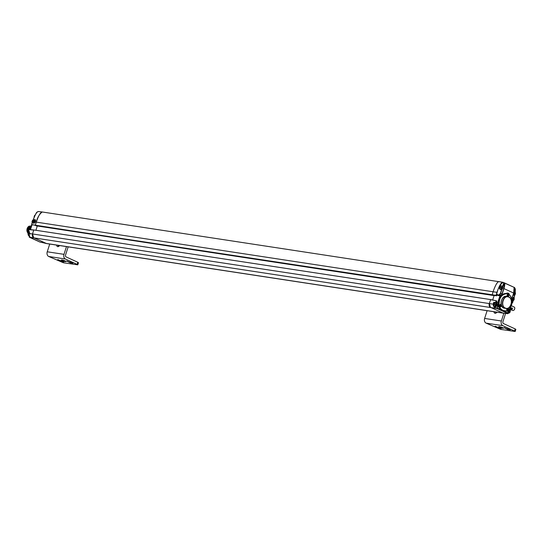 <?xml version="1.0" encoding="UTF-8"?>
<svg xmlns="http://www.w3.org/2000/svg" width="543" height="543" viewBox="0 0 543 543"><rect width="100%" height="100%" fill="white"/><g stroke="black" fill="none" stroke-linecap="round" stroke-linejoin="round"><path stroke-width="0.81" d="M508.818 313.08L507.257 313.664L502.961 313.046L490.451 307.311A2.973 2.226 -81.3 0 1 489.291 303.571L490.662 299.58L33.863 229.974L28.263 229.56L27.734 231.209L29.213 231.427L28.772 233.415L29.892 237.026L30.618 237.366M29.308 231.732L28.738 233.415L32.492 233.958L33.741 230.069L32.492 233.958L33.652 237.698L46.162 243.434A2.973 2.226 98.7 0 0 46.617 243.569L503.415 313.182A2.973 2.226 98.7 0 1 502.961 313.046L490.451 307.311L489.291 303.571L32.492 233.958A2.973 2.226 98.7 0 0 33.652 237.698L46.569 243.563L41.607 242.395M499.058 281.62L499.058 281.62C497.395 281.681 495.406 285.048 493.092 291.734L492.128 295.107L493.092 291.734C495.406 285.048 497.395 281.681 499.058 281.62L502.553 282.245M36.089 225.691L35.268 225.311L36.286 222.128L35.268 225.311L35.967 225.786L492.766 295.399L496.594 295.779L497.157 294.625M494.116 295.535L492.677 300.007L494.116 295.535M490.689 299.587L489.291 303.571L493.146 304.175L493.689 302.499L495.562 302.675L496.037 300.842L496.702 300.985L496.485 302.023L496.75 301.141L496.2 300.754L490.689 299.587L33.883 229.981L490.641 299.58M35.913 230.286L37.291 225.99L35.913 230.286M35.967 225.786L492.745 295.392M32.858 221.625L31.609 224.578L35.268 225.311L492.128 295.107L496.044 295.528L496.947 292.344L36.286 222.128C37.379 217.519 39.367 214.146 42.252 212.008C40.596 212.069 38.607 215.442 36.286 222.128L35.315 221.985A1.968 1.249 114.4 0 1 33.408 223.173A1.968 1.249 114.4 0 1 32.858 221.625L35.085 219.616L35.315 221.985M35.2 215.021A1.853 1.391 98.7 0 0 34.277 216.168A1.853 1.391 98.7 0 0 34.175 217.18M33.075 219.99A1.853 1.391 98.7 0 0 32.152 221.137A1.853 1.391 98.7 0 0 32.18 222.684M27.679 228.569A3.896 2.925 98.7 0 0 27.639 228.691A3.896 2.925 98.7 0 0 27.496 231.298M30.924 226.078A3.896 2.925 98.7 0 0 27.992 227.856M29.139 226.187A3.896 2.925 98.7 0 0 27.15 228.617A3.896 2.925 98.7 0 0 28.256 233.286M29.084 232.323A1.853 1.391 98.7 0 0 28.195 233.456A1.853 1.391 98.7 0 0 28.752 235.696M30.68 237.44L29.329 237.203L39.883 242.035L46.162 243.434L502.961 313.046L506.782 313.528L506.049 313.107M27.727 231.237L29.213 231.427M31.603 224.598L128.175 239.646M33.211 222.739L33.775 223.248M35.397 219.874L34.467 219.772M28.664 227.388A3.543 2.661 98.7 0 0 27.89 228.807M34.793 219.759L35.546 220.166M34.06 223.2L33.401 222.915M28.155 233.605L27.761 233.13L29.376 226.064M33.103 221.218L34.983 219.813L35.166 221.965A1.744 1.106 114.4 0 1 33.503 222.969A1.744 1.106 114.4 0 1 33.008 221.646L33.103 221.218M33.978 220.682L33.557 222.039M33.992 220.648L33.401 221.972M33.727 221.748L34.216 220.309L34.114 221.259L34.962 221.605L34.046 221.469L33.557 222.474L33.625 221.734M34.073 221.144L35.078 221.449M33.625 221.049L33.286 221.537L33.612 221.001M31.026 227.157L29.926 229.601M29.987 229.608L30.944 227.341M29.498 229.56L31.413 226.35M31.453 226.275L29.437 229.56M29.003 229.519L29.132 228.8L28.955 229.513M31.657 225.908L29.132 228.8L31.65 225.881M30.021 234.169L28.433 229.438L31.732 225.63M28.996 233.619L28.121 228.617L31.759 225.562M28.514 233.463L27.673 228.576L31.718 225.671M29.322 226.533L27.713 231.162M27.734 231.318L28.487 232.866M29.811 226.607L28.121 229.893M28.297 231.63L28.718 232.587M31.474 226.227L28.664 229.485M28.84 231.875L29.037 232.35M31.358 226.445L29.152 229.533M31.121 226.933L29.641 229.574M31.311 225.576L27.673 228.576L28.317 233.151M512.314 297.259A1.853 1.391 -81.3 0 1 513.101 297.082A1.853 1.391 -81.3 0 1 514.112 299.505A1.853 1.391 -81.3 0 1 512.544 300.754A1.853 1.391 -81.3 0 1 512.09 300.564M513.101 297.082L512.477 296.987A1.853 1.391 98.7 0 0 512.409 296.98M513.264 299.424L512.633 299.98L512.857 299.118A3.122 0.434 -162.2 0 0 512.314 298.901L512.477 298.406A3.122 0.434 17.8 0 1 513.013 298.623L513.318 297.856A2.932 0.407 17.8 0 1 513.427 297.91A2.932 0.407 17.8 0 1 513.529 297.958L513.535 298.86A3.122 0.434 17.8 0 1 513.882 299.044L513.726 299.539A3.122 0.434 -162.2 0 0 513.379 299.356L512.836 300.082M512.972 300.014L512.85 299.078A3.082 0.428 -162.2 0 0 512.32 298.86L512.449 298.44A3.088 0.428 17.8 0 1 512.986 298.657L513.284 297.903L513.495 298.894A3.088 0.428 17.8 0 1 513.841 299.078L512.633 299.98M513.535 298.86L513.183 298.915M513.495 298.718L513.529 297.958M513.59 298.1L513.237 298.019M513.318 297.856L513.189 298.345M513.013 298.623L513.244 297.944M512.477 298.406L512.314 298.86L512.911 299.268L512.626 299.933M493.974 302.247L497.049 303.164L497.89 305.879L497.164 308.125L503.517 310.847L501.501 310.107L499.044 307.705L498.202 304.976L498.942 299.458L500.076 295.928L496.974 295.073M514.038 297.849L514.723 295.039M514.703 287.742L515.205 292.385L514.425 287.742M502.567 286.575L503.761 282.862L502.859 282.448C500.137 284.634 498.23 287.953 497.144 292.406L496.187 295.406L496.73 295.65L497.34 294.503L498.331 294.958M497.184 302.532L497.714 302.614L499.947 295.772L498.406 295.406L500.375 293.403L501.617 289.541M498.338 295.657L499.37 295.046A2.634 1.975 98.7 0 0 500.578 293.471L500.375 293.403M497.578 302.716L496.567 302.254M495.121 303.123L494.035 302.437L495.277 303.15M495.046 306.87L494.415 306.775A1.853 1.391 98.7 0 1 493.322 304.725A1.853 1.391 98.7 0 1 494.978 303.103L495.61 303.198A1.853 1.391 -81.3 0 1 496.614 305.621A1.853 1.391 -81.3 0 1 495.046 306.87A1.853 1.391 -81.3 0 1 493.954 304.827A1.853 1.391 -81.3 0 1 495.61 303.198A2.002 1.507 -81.3 0 0 495.399 303.062L496.906 303.293L495.508 302.492L496.187 300.747L490.539 299.682M507.461 313.263L506.001 313.107L507.372 313.277L496.818 308.438L495.447 308.268L495.569 306.815M510.108 310.223L510.563 309.883L509.925 309.91M509.497 309.517L510.732 309.843M510.943 308.838L511.458 308.913L511.893 307.942L512.422 308.186L511.947 309.992M510.495 307.46L510.339 308.689L511.363 309.164L510.318 308.553M512.056 302.865L512.511 302.892L513.176 300.659M502.838 282.306L504.114 282.835L502.696 286.86M503.714 282.706L514.038 287.315L504.508 282.944M497.144 292.406L496.947 292.344C499.288 285.672 501.243 282.326 502.811 282.292L504.338 282.869C505.058 283.371 504.915 285.272 503.945 288.577L502.282 293.756L500.076 295.928L500.877 295.27L499.234 294.89M497.714 302.614L498.942 299.458C500.341 295.684 502.587 293.682 505.676 293.451L508.343 293.206M496.587 302.39L496.797 301.168L496.2 300.754M496.967 308.064L497.687 305.818L496.607 305.655M509.09 309.673L510.59 309.367L511.927 309.985L510.583 309.931M512.463 308.37L511.94 308.098L511.363 309.164M507.529 311.153L503.388 310.976L507.725 312.965L508.431 310.752M512.422 308.186L511.974 310.012L512.422 308.186L510.447 307.772M503.517 310.847A8.722 6.543 98.7 0 0 503.884 310.915L504.175 310.963A8.722 6.543 -81.3 0 0 505.805 310.935L502.988 310.44L500.144 308.431A3.713 2.783 98.7 0 0 499.193 307.582L499.044 307.705M509.246 294.286A3.713 2.783 -81.3 0 0 509.925 295.426L509.945 295.562C512.056 298.107 512.585 301.284 511.533 305.078L509.734 308.472A8.722 6.543 -81.3 0 0 509.972 295.48M506.823 293.125L509.219 294.306L509.945 295.562M505.676 293.451L505.764 293.614A8.722 6.543 98.7 0 0 498.603 303.462L499.105 303.496C499.424 297.713 501.773 294.489 506.144 293.817L507.379 293.464M508.282 293.953A1.337 1.005 -81.3 0 1 507.678 296.532A1.337 1.005 -81.3 0 1 508.282 293.953M507.467 310.42A1.337 1.005 98.7 0 0 508.323 308.017A1.337 1.005 -81.3 0 1 507.474 310.426A1.337 1.005 -81.3 0 1 506.836 308.458M500.042 307.019A1.337 1.005 98.7 0 0 500.646 304.44A1.337 1.005 -81.3 0 1 500.049 307.019A1.337 1.005 -81.3 0 1 500.653 304.44A1.337 1.005 98.7 0 0 500.449 304.379M505.682 308.376L503.741 308.091C498.196 305.913 502.085 293.797 507.427 296.614L507.467 296.627M505.9 310.806L507.128 310.942L509.001 309.768L509.762 308.383M507.671 296.532A1.337 1.005 98.7 0 0 508.072 293.892M508.255 295.385A0.557 0.421 98.7 0 0 507.454 295.148A0.557 0.421 98.7 0 0 508.255 295.385M508.051 309.279A0.557 0.421 98.7 0 0 507.257 309.035A0.557 0.421 98.7 0 0 508.051 309.279M500.626 305.872A0.557 0.421 98.7 0 0 499.825 305.634A0.557 0.421 98.7 0 0 500.626 305.872M508.791 297.116C514.085 299.152 510.359 310.745 505.289 308.037C500.001 306.001 503.721 294.401 508.791 297.116M512.965 295.229A1.853 1.391 98.7 0 0 513.115 295.263L513.746 295.358A1.853 1.391 -81.3 0 1 513.054 294.964M514.065 291.679A1.853 1.391 -81.3 0 1 514.302 291.686A1.853 1.391 -81.3 0 1 515.314 294.116A1.853 1.391 -81.3 0 1 513.746 295.358M513.678 293.01A3.122 0.434 17.8 0 1 514.214 293.227L514.52 292.467A2.932 0.407 17.8 0 1 514.628 292.514A2.932 0.407 17.8 0 1 514.73 292.562L514.737 293.464A3.122 0.434 17.8 0 1 515.083 293.654L514.92 294.15A3.122 0.434 -162.2 0 0 514.574 293.96L513.827 294.591L514.058 293.722A3.122 0.434 -162.2 0 0 513.522 293.505M514.465 294.034L514.173 294.618M514.574 293.96L513.821 294.537L514.106 293.872L513.515 293.464L514.112 293.872L513.827 294.591M515.015 294.075L514.289 293.804M515.083 293.654L514.384 293.525M514.791 292.704L514.431 292.623M514.431 292.562L513.983 293.234M514.33 293.159L514.438 292.555M501.691 285.91L501.06 285.815A1.853 1.391 98.7 0 0 499.404 287.437A1.853 1.391 98.7 0 0 500.497 289.48L501.128 289.582A1.853 1.391 -81.3 0 1 500.035 287.532A1.853 1.391 -81.3 0 1 501.691 285.91A1.853 1.391 -81.3 0 1 502.696 288.333A1.853 1.391 -81.3 0 1 501.128 289.582M501.963 288.184L501.427 288.91L501.44 287.946A3.122 0.434 -162.2 0 0 500.904 287.729L501.06 287.233A3.122 0.434 17.8 0 1 501.603 287.451L501.902 286.684A2.932 0.407 17.8 0 1 502.01 286.738A2.932 0.407 17.8 0 1 502.112 286.785L502.126 287.688A3.122 0.434 17.8 0 1 502.472 287.871L502.309 288.367A3.122 0.434 -162.2 0 0 501.963 288.184L501.556 288.842M501.847 288.252L501.209 288.761L501.501 288.095L500.85 287.593L501.718 287.39L501.868 286.731L502.431 287.994L501.8 288.231L502.289 288.326M502.126 287.688L501.684 287.464M502.078 287.546L502.112 286.785M502.18 286.928L501.82 286.847M501.902 286.684L501.773 287.172M501.603 287.451L500.965 287.281M501.44 287.946L501.216 288.808M495.766 305.539L495.135 306.103L495.359 305.234A3.122 0.434 -162.2 0 0 494.822 305.017L494.978 304.521A3.122 0.434 17.8 0 1 495.521 304.738L495.82 303.978A2.932 0.407 17.8 0 1 495.929 304.026A2.932 0.407 17.8 0 1 496.03 304.073L496.037 304.976A3.122 0.434 17.8 0 1 496.383 305.166L496.227 305.661A3.122 0.434 -162.2 0 0 495.881 305.471L495.338 306.198M495.474 306.13L495.352 305.193A3.082 0.428 -162.2 0 0 494.822 304.976L495.413 305.383L495.135 306.103M495.881 305.471L495.175 306.069M496.316 305.587L495.386 305.458M496.383 305.166L496.343 305.193A3.088 0.428 17.8 0 0 496.003 305.01L495.684 305.037M496.098 304.216L495.739 304.134M495.732 304.053L495.691 304.467M495.732 304.073L495.284 304.745M495.63 304.664L495.745 304.06M494.978 304.521L494.951 304.555A3.088 0.428 17.8 0 1 495.487 304.772L495.264 304.745M507.786 312.938A1.853 1.391 98.7 0 0 507.956 312.978L508.587 313.073A1.853 1.391 -81.3 0 1 507.875 312.653M509.477 309.51A1.853 1.391 -81.3 0 1 510.155 311.825A1.853 1.391 -81.3 0 1 508.587 313.073M508.519 310.725L508.519 310.725A3.122 0.434 17.8 0 1 509.062 310.942L509.361 310.182A2.932 0.407 17.8 0 1 509.47 310.229A2.932 0.407 17.8 0 1 509.572 310.277L509.578 311.18A3.122 0.434 17.8 0 1 509.931 311.37L509.768 311.865A3.122 0.434 -162.2 0 0 509.422 311.675L508.879 312.401L508.9 311.438A3.122 0.434 -162.2 0 0 508.363 311.22L508.296 311.071M509.307 311.743L509.015 312.334M509.422 311.675L508.669 312.252L508.893 311.397A3.082 0.428 -162.2 0 0 508.363 311.18L508.71 311.56M509.857 311.791L509.137 311.587M509.931 311.37L509.884 311.397A3.088 0.428 17.8 0 0 509.544 311.214L509.225 311.241M509.639 310.42L509.28 310.338M509.273 310.257L509.232 310.671M509.273 310.277L508.825 310.949M509.062 310.942L509.029 310.976A3.088 0.428 17.8 0 0 508.492 310.759L508.486 310.759M508.363 311.22L508.954 311.587L508.676 312.306M505.567 313.454L502.92 321.7A1.486 1.113 -81.3 0 0 503.497 323.574L515.185 328.929L515.85 329.391L515.178 331.488L514.513 331.026L515.185 328.929M495.623 311.994A2.45 1.581 -65.4 0 0 495.718 313.202M515.178 331.488L500.768 329.404L486.08 323.126A3.713 2.783 -81.3 0 1 484.627 318.442L487.112 310.698M503.863 313.236L501.372 320.994A3.713 2.783 98.7 0 0 502.825 325.678L514.513 331.026M496.933 312.191A2.45 1.581 114.6 0 1 494.788 313.196A2.45 1.581 114.6 0 1 494.042 311.75M501.311 328.515L498.691 328.115L495.006 326.289L501.311 328.515M510.291 329.879L507.671 329.486L503.985 327.653L510.291 329.879M499.37 326.648A2.45 0.339 17.8 0 1 501.976 327.388A2.45 0.339 17.8 0 1 503.402 328.182A2.45 0.339 17.8 0 1 500.965 327.755A2.45 0.339 17.8 0 1 498.732 326.682A2.45 0.339 17.8 0 1 499.37 326.648M511.906 310.101L512.673 310.447A1.853 1.201 -65.4 0 0 513.963 310.08A1.853 1.201 -65.4 0 0 514.784 308.288A1.853 1.201 -65.4 0 0 514.221 307.073A1.853 1.201 -65.4 0 0 514.011 307.012M514.045 309.999A1.48 0.957 -65.4 0 0 514.119 309.931A1.48 0.957 -65.4 0 0 514.771 308.505A1.48 0.957 -65.4 0 0 514.778 308.404M68.167 246.855L65.533 255.054A1.486 1.113 -81.3 0 0 66.11 256.92L77.798 262.276L78.463 262.737L77.792 264.835L77.126 264.38L77.798 262.276M58.237 245.341A2.45 1.581 -65.4 0 0 58.332 246.549M77.792 264.835L63.382 262.758L48.694 256.472A3.713 2.783 -81.3 0 1 47.241 251.789L49.725 244.045M66.477 246.597L63.986 254.341A3.713 2.783 98.7 0 0 65.438 259.025L77.126 264.38M59.547 245.538A2.45 1.581 114.6 0 1 57.402 246.542A2.45 1.581 114.6 0 1 56.662 245.097M63.925 261.862L61.305 261.461L57.619 259.635L63.925 261.862M72.905 263.233L70.285 262.832L66.599 261L72.905 263.233M61.983 260.002A2.45 0.339 17.8 0 1 64.59 260.735A2.45 0.339 17.8 0 1 66.015 261.529A2.45 0.339 17.8 0 1 63.579 261.102A2.45 0.339 17.8 0 1 61.345 260.029A2.45 0.339 17.8 0 1 61.983 260.002M495.447 308.268L30.639 237.372M128.121 239.463L495.983 295.338L496.621 295.786L492.772 295.399M39.809 242.002L41.234 242.28M33.741 230.069L28.256 229.58M31.996 224.917L30.476 229.655M32.56 221.605L32.573 221.578C34.915 214.906 36.87 211.56 38.438 211.526L42.082 211.96M39.904 242.042L29.179 236.897M30.232 237.182L29.186 236.809M41.635 242.409L41.254 242.287M29.879 237.026C28.501 235.499 28.114 234.291 28.738 233.415L28.779 233.442M33.829 229.974L28.385 229.458L27.7 231.209L29.186 232.017A2.002 1.507 98.7 0 0 29.132 232.01L27.774 231.393M32.987 221.992A1.968 1.249 -65.6 0 0 33.49 223.207M35.132 219.637A1.968 1.249 -65.6 0 0 33.618 220.322M29.274 237.013L29.234 236.538M38.281 211.485L37.141 212.103C36.612 211.892 35.078 215.055 32.532 221.585L31.575 224.578L32.234 225.019M32.186 224.999L31.65 224.761M31.575 226.112A8.722 6.543 98.7 0 0 30.32 229.641M33.585 223.003A1.744 1.106 -65.6 0 0 33.659 223.044A1.744 1.106 -65.6 0 0 34.738 222.786M35.614 221.008A1.744 1.106 -65.6 0 0 35.098 219.867A1.744 1.106 -65.6 0 0 35.037 219.84M33.008 221.646L33.483 221.714M33.87 221.775L35.166 221.965M34.243 221.32L35.057 221.53M34.27 221.503L35.193 221.625M513.712 299.498L512.884 299.342M512.382 298.453L512.891 298.541M512.606 299.899L512.836 299.444M512.273 298.82L512.66 299.241M497.028 294.903L498.196 295.087L497.34 294.503M494.408 307.671L493.349 304.236L494.408 307.671L495.04 308.146M508.852 313.08L507.678 313.664L506.924 313.399L508.737 313.087M510.529 307.399L510.237 308.322M513.196 300.646L512.483 302.872M514.744 295.019L514.045 297.869M493.689 302.499L493.349 304.236M506.388 313.155L506.924 313.399M512.083 302.689L512.511 302.892L513.244 300.625M496.757 308.254L495.386 308.078L495.827 306.693M507.372 313.277L507.766 312.992L507.372 313.277M510.61 309.938L511.974 310.012L509.829 309.401M511.662 308.981L510.298 308.539L510.61 307.27M515.232 292.439L515.348 289.107L514.757 287.899M504.209 282.971L503.748 288.516L513.624 293.016C514.601 289.704 514.737 287.804 514.038 287.315M496.743 295.657L497.049 294.72M501.875 289.426L500.578 293.471L502.085 293.695L503.748 288.516M511.805 298.969L513.671 293.044L514.092 287.498M510.339 308.689L510.216 308.315M507.515 313.182L508.452 310.745L507.739 312.972M497.049 303.164L496.906 303.293A2.002 1.507 -81.3 0 1 497.687 305.818L497.89 305.879M509.049 309.781A2.002 1.507 -81.3 0 1 510.142 309.401A2.002 1.507 -81.3 0 1 510.447 309.496L510.59 309.367M511.811 299.01A2.634 1.975 -81.3 0 1 511.968 298.229L513.671 293.044C514.669 289.134 514.818 287.227 514.112 287.335M513.651 293.098L514.18 293.261L513.651 293.05L511.974 298.202M502.282 293.756L502.085 293.695A2.634 1.975 -81.3 0 1 500.877 295.27L501.006 295.426M507.8 293.098L508.092 293.139A2.077 1.561 -81.3 0 0 507.25 293.315A3.713 2.783 -81.3 0 1 506.056 293.654L505.764 293.614A3.713 2.783 98.7 0 0 506.958 293.274A2.077 1.561 -81.3 0 1 507.8 293.098A2.077 1.561 -81.3 0 1 507.943 293.125M498.202 304.976L498.399 305.037A3.713 2.783 98.7 0 0 498.603 303.462L498.393 303.462M511.961 298.195L511.839 299.132M498.399 305.037A2.077 1.561 98.7 0 0 499.193 307.582L499.485 307.623A2.077 1.561 -81.3 0 1 498.691 305.078L498.399 305.037M499.96 308.526L500.144 308.431A8.722 6.543 -81.3 0 0 501.657 309.992M505.825 310.935L506.504 310.929A3.713 2.783 -81.3 0 0 505.845 310.929L504.175 310.963A8.722 6.543 -81.3 0 1 500.436 308.478A3.713 2.783 -81.3 0 0 499.485 307.623L498.895 305.139L499.105 303.496M506.565 311.146L506.7 311.024A3.713 2.783 98.7 0 0 506.354 310.915M506.504 310.929A3.713 2.783 -81.3 0 1 506.992 311.064L506.7 311.024A2.077 1.561 98.7 0 0 506.972 311.098A2.077 1.561 98.7 0 0 507.121 311.112M506.972 311.098L507.264 311.146A2.077 1.561 -81.3 0 0 509.001 309.802L509.775 308.465C512.816 303.863 512.877 299.526 509.958 295.446L508.092 293.139A2.077 1.561 -81.3 0 1 509.225 294.225L509.219 294.306M498.895 305.139L498.691 305.078A3.713 2.783 -81.3 0 0 498.895 303.503A8.722 6.543 -81.3 0 1 506.056 293.654L506.144 293.817M509.001 309.768L507.264 311.146A2.077 1.561 -81.3 0 1 506.992 311.064L507.128 310.942M509.015 309.775A3.713 2.783 -81.3 0 1 509.734 308.472M500.619 308.39L499.628 307.501M503.884 307.969A5.939 4.453 98.7 0 0 504.786 308.241L506.049 308.431A5.939 4.453 -81.3 0 1 505.146 308.159A5.939 4.453 -81.3 0 1 502.655 301.27A5.939 4.453 -81.3 0 1 507.841 296.688A5.939 4.453 -81.3 0 1 511.35 303.232A5.939 4.453 -81.3 0 1 506.049 308.431C511.73 309.659 513.624 297.204 507.841 296.688L506.578 296.492A5.939 4.453 98.7 0 0 501.393 301.08A5.939 4.453 98.7 0 0 503.884 307.969M514.445 292.534L514.384 292.955M513.956 294.598L514.038 294.048M513.535 293.458L513.861 293.851M501.345 288.822L501.42 288.272M500.863 287.647L501.25 288.068M494.883 304.569L495.392 304.657M495.114 306.014L495.338 305.56M495.84 305.424L495.372 305.451M494.782 304.942L495.168 305.356M508.472 310.8L508.934 310.861M508.805 312.313L508.879 311.763M502.825 325.678L486.08 323.126M484.627 318.442L501.372 320.994M498.691 328.115L498.915 327.415M495.732 326.295L495.603 326.703M507.671 329.486L507.895 328.786M504.712 327.667L504.583 328.067M65.438 259.025L48.694 256.472M47.241 251.789L63.986 254.341M61.305 261.461L61.529 260.762M58.345 259.649L58.216 260.049M70.285 262.832L70.509 262.133M67.325 261.013L67.196 261.414M42.103 211.967L502.689 282.251M30.442 229.648L31.969 224.904M30.286 229.635L31.623 225.969M512.13 300.686L512.544 300.754M496.166 300.741L490.668 299.587M510.135 310.297L510.603 309.938M512.069 300.523L512.429 301.501L512.069 302.722M514.072 297.917L514.791 294.978M509.035 309.822L510.142 309.401M514.567 293.919L514.913 294.109M501.725 287.39L501.854 286.731M500.951 287.308L501.433 287.905M495.868 305.431L496.214 305.621M509.409 311.634L509.755 311.825M509.286 310.263L508.805 310.949M514.221 307.073L511.343 305.757"/></g></svg>

